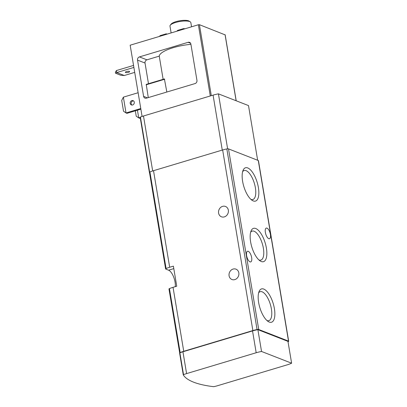 <?xml version="1.0" encoding="UTF-8"?>
<svg xmlns="http://www.w3.org/2000/svg" width="407" height="407" viewBox="0 0 407 407"><rect width="100%" height="100%" fill="white"/><g stroke="black" fill="none" stroke-linecap="round" stroke-linejoin="round"><path stroke-width="0.61" d="M288.024 341.748A15.074 4.131 170.5 0 0 288.212 341.666A1.587 0.432 170.5 0 0 288.68 341.259A1.587 0.432 170.5 0 0 288.507 341.107L258.73 329.497A1.587 0.432 170.5 0 0 257.061 329.522A15.074 4.131 170.5 0 0 252.869 330.57L183.74 351.287A15.074 4.131 170.5 0 0 180.153 352.574A1.587 0.432 170.5 0 0 179.685 352.945L168.981 289.016A1.587 0.432 -9.5 0 1 169.449 288.609A15.074 4.131 -9.5 0 1 173.036 287.327L176.745 286.213L173.387 266.142L169.678 267.257A15.074 4.131 170.5 0 0 166.092 268.539A1.587 0.432 170.5 0 0 165.624 268.946A1.587 0.432 170.5 0 0 165.797 269.103L168.579 270.187L173.804 268.625M175.275 286.655A10.577 4.248 73.3 0 0 168.579 270.187M234.839 279.604A5.556 4.853 111.3 0 1 231.939 279.512A5.556 4.853 111.3 0 1 229.044 274.176A5.556 4.853 111.3 0 1 233.074 269.068A5.556 4.853 111.3 0 1 235.974 269.159A5.556 4.853 111.3 0 1 238.873 274.496A5.556 4.853 111.3 0 1 234.839 279.604M224.343 216.895A5.556 4.853 111.3 0 1 221.449 216.799A5.556 4.853 111.3 0 1 218.549 211.467A5.556 4.853 111.3 0 1 222.583 206.359A5.556 4.853 111.3 0 1 225.478 206.451A5.556 4.853 111.3 0 1 228.378 211.782A5.556 4.853 111.3 0 1 224.343 216.895M288.68 341.259L258.455 160.658A1.587 0.432 170.5 0 0 258.282 160.5L228.505 148.896A1.587 0.432 170.5 0 0 226.836 148.921A15.074 4.131 170.5 0 0 222.644 149.969L153.515 170.686A15.074 4.131 170.5 0 0 149.929 171.968A1.587 0.432 170.5 0 0 149.461 172.339A1.587 0.432 170.5 0 0 149.461 172.375L165.624 268.946M149.461 172.339L149.405 172.476A105.779 28.989 170.5 0 0 149.506 172.639M242.618 181.359A17.399 6.99 73.3 0 0 252.05 200.285A17.399 6.99 73.3 0 0 257.193 182.422A17.399 6.99 73.3 0 0 243.076 170.335A17.399 6.99 73.3 0 0 242.618 181.359M258.633 302.493A17.399 6.99 73.3 0 0 268.065 321.423A17.399 6.99 73.3 0 0 273.209 303.561A17.399 6.99 73.3 0 0 259.091 291.473A17.399 6.99 73.3 0 0 258.633 302.493M250.626 241.926A17.399 6.99 73.3 0 0 260.058 260.856A17.399 6.99 73.3 0 0 265.201 242.994A17.399 6.99 73.3 0 0 251.083 230.906A17.399 6.99 73.3 0 0 250.626 241.926M251.648 257.565A5.556 2.233 -106.7 0 1 250.727 261.904A5.556 2.233 -106.7 0 1 246.993 257.224A5.556 2.233 -106.7 0 1 247.537 251.267A5.556 2.233 -106.7 0 1 251.648 257.565M270.396 234.391A5.556 2.233 -106.7 0 1 269.475 238.731A5.556 2.233 -106.7 0 1 265.746 234.056A5.556 2.233 -106.7 0 1 266.285 228.093A5.556 2.233 -106.7 0 1 270.396 234.391M291.61 363.197L261.538 351.47A15.074 4.131 170.5 0 0 256.186 352.742L186.589 373.601A15.074 4.131 170.5 0 0 183.532 374.664L183.277 374.903A105.779 28.989 170.5 0 0 213.416 386.65L214.143 386.594A15.074 4.131 170.5 0 0 217.628 385.699L287.22 364.84A15.074 4.131 170.5 0 0 291.61 363.197L287.958 341.371L257.885 329.65A15.074 4.131 170.5 0 0 252.533 330.922L182.941 351.775A15.074 4.131 170.5 0 0 179.879 352.838L179.614 353.057L183.267 374.852M227.625 148.814L218.427 93.859L248.504 105.581L257.651 160.256M218.427 93.859A15.074 4.131 170.5 0 0 213.075 95.131L143.483 115.99A15.074 4.131 170.5 0 0 140.42 117.053L140.161 117.267L149.394 172.426M261.538 351.47L257.885 329.65M191.549 26.801L190.842 22.599A10.577 2.9 170.5 0 0 190.278 21.856L189.123 21.103A9.519 2.61 170.5 0 0 175.931 21.663A9.519 2.61 170.5 0 0 171.118 24.115L170.274 25.203A10.577 2.9 170.5 0 0 169.978 26.094L171.123 32.926M190.278 21.856A10.577 2.9 170.5 0 0 175.62 22.477A10.577 2.9 170.5 0 0 170.274 25.203M258.908 259.946A15.135 6.08 73.3 0 0 260.867 260.088A15.135 6.08 73.3 0 0 262.347 243.849A15.135 6.08 73.3 0 0 252.177 231.1A15.135 6.08 73.3 0 0 250.626 232.295M266.916 320.513A15.135 6.08 73.3 0 0 268.874 320.66A15.135 6.08 73.3 0 0 270.35 304.416A15.135 6.08 73.3 0 0 260.185 291.666A15.135 6.08 73.3 0 0 258.633 292.862M250.9 199.374A15.135 6.08 73.3 0 0 252.859 199.522A15.135 6.08 73.3 0 0 254.339 183.282A15.135 6.08 73.3 0 0 244.169 170.528A15.135 6.08 73.3 0 0 242.618 171.729M121.718 100.448L123.377 97.151L126.022 112.953L123.525 111.233L121.718 100.448M123.377 97.151L138.121 92.73M140.868 109.162L126.979 113.324L126.022 112.953L140.766 108.532M135.328 110.826L136.223 116.183L138.726 117.903L140.191 117.465M137.434 110.195L138.726 117.903L139.682 118.279L140.298 118.091M139.433 56.909A2.646 2.31 -68.7 0 0 137.535 60.114L143.6 96.357A2.646 2.31 -68.7 0 0 144.958 98.128A2.646 2.31 -68.7 0 0 146.337 98.173L195.055 83.572A2.646 2.31 -68.7 0 0 196.952 80.367L190.888 44.124A2.646 2.31 -68.7 0 0 189.53 42.353A2.646 2.31 -68.7 0 0 188.151 42.308L139.433 56.909L146.922 59.829A2.646 2.31 -68.7 0 0 145.024 63.034L148.484 83.72M190.924 44.332A26.18 7.173 170.5 0 0 159.249 56.135L146.922 59.829M166.839 92.028L164.408 78.973L146.235 84.391L148.285 97.588M163.131 79.329L159.249 56.135M146.149 84.809L164.703 79.248L164.408 78.973M142.089 116.433L130.164 45.197L198.367 24.761L199.425 24.69L225.096 34.865M132.606 104.986A2.315 2.02 111.3 0 1 131.4 104.945A2.315 2.02 111.3 0 1 130.189 102.727A2.315 2.02 111.3 0 1 131.873 100.595A2.315 2.02 111.3 0 1 133.079 100.636A2.315 2.02 111.3 0 1 134.285 102.859A2.315 2.02 111.3 0 1 132.606 104.986M133.532 100.895A2.315 2.02 -68.7 0 0 132.83 100.972A2.315 2.02 -68.7 0 0 131.196 102.808A2.315 2.02 -68.7 0 0 131.904 105.062M133.888 67.43L116.743 72.568L115.557 73.235L115.39 72.232L116.407 70.559L133.552 65.42M128.464 72.339A2.183 0.6 -9.5 0 1 125.325 72.314A2.183 0.6 -9.5 0 1 127.376 71.362A2.183 0.6 -9.5 0 1 129.624 71.591A2.183 0.6 -9.5 0 1 128.464 72.339M134.717 72.385L124.293 75.509L116.743 72.568L116.407 70.559M124.293 75.509L120.711 75.244L115.557 73.235M178.007 30.861L177.437 30.459L183.481 28.648L182.275 29.584M161.269 35.877L160.165 35.638L166.214 33.822L165.532 34.6M185.078 28.739L183.481 28.648M177.437 30.459L177.223 31.095M167.16 34.112L166.214 33.822M160.165 35.638L159.305 36.467M183.74 351.287L173.036 287.327M252.869 330.57L222.644 149.969M169.678 267.257L153.515 170.686M166.092 268.539L149.929 171.968M180.153 352.574L169.449 288.609M288.507 341.107L258.282 160.5M258.73 329.497L228.505 148.896M257.061 329.522L226.836 148.921M213.075 95.131L222.268 150.081M143.483 115.99L152.676 170.945M140.42 117.053L149.639 172.125M256.186 352.742L252.533 330.922M186.589 373.601L182.941 351.775M183.532 374.664L179.879 352.838M145.024 63.034L137.535 60.114M190.578 43.254L188.151 42.308M147.42 97.848L143.6 96.357M210.282 95.971L198.367 24.761M211.299 95.665L199.425 24.69M236.121 100.758L225.066 34.687M140.161 117.267L149.394 172.451M183.267 374.878L179.614 353.057M236.202 100.788L225.152 34.763M164.474 78.927L146.235 84.391"/></g></svg>
